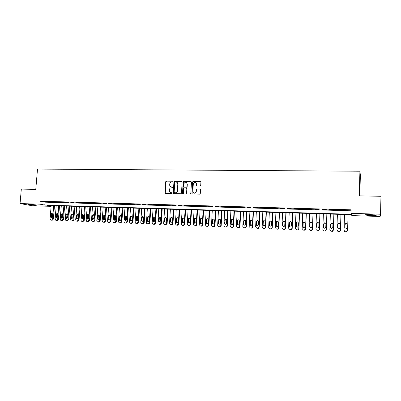 <?xml version="1.0" encoding="UTF-8"?>
<svg xmlns="http://www.w3.org/2000/svg" width="401" height="401" viewBox="0 0 401 401"><rect width="100%" height="100%" fill="white"/><g stroke="black" fill="none" stroke-linecap="round" stroke-linejoin="round"><path stroke-width="0.6" d="M172.991 181.583L172.605 181.142L166.36 181.057L165.738 181.668L165.052 192.906L165.598 193.452L171.859 193.583L172.3 193.137L171.909 192.711L171.097 192.691C170.029 192.57 169.438 191.949 169.327 190.826L169.387 189.733C169.573 188.53 170.245 187.874 171.392 187.773L172.204 187.788L172.646 187.362L172.26 186.921L171.448 186.906C170.375 186.786 169.783 186.164 169.678 185.036L169.738 183.954C169.924 182.756 170.59 182.104 171.743 181.999L172.555 182.009L172.991 181.583M172.851 181.232L166.58 181.147L165.959 181.758L165.242 193.307M171.909 192.711L171.097 192.691M172.495 187.006L171.448 186.906M370.659 215.553L365.211 215.066C364.444 214.685 366.263 214.53 370.664 214.605L376.148 215.091C376.885 215.477 375.055 215.628 370.659 215.553M35.273 205.342L28.27 204.625L30.16 204.415L37.183 205.127L35.273 205.342M200.089 185.964L200.731 185.342L200.906 182.149L200.335 181.513L193.167 181.417L192.55 181.909L191.889 193.367L192.455 194.014L199.638 194.164L200.279 193.543L200.495 189.678L199.919 189.031L196.841 188.976L196.229 189.422L195.999 191.984C194.585 193.653 193.533 193.472 192.846 191.447L193.327 183.613C194.701 181.833 195.758 181.974 196.51 184.029L196.44 185.277L197.011 185.914L200.089 185.964M51.102 206.345L32.356 205.768L20.05 203.568L21.318 189.102L35.774 189.387L37.509 169.072L359.918 171.232L359.276 195.858L380.95 196.29L380.554 214.229L380.128 216.47L351.832 215.603L351.507 214.715L46.982 205.487L51.112 206.259M20.05 203.568L39.889 204.154L44.762 205.066L351.346 214.289L351 213.352L380.554 214.229M351 213.352L351.101 209.813L40.14 201.217L39.889 204.154M182.139 181.894L181.578 181.262L174.57 181.167L173.944 181.778L173.267 193.001L173.823 193.623L180.846 193.768L181.473 193.212L182.139 181.894M183.818 181.292L190.901 181.387L191.472 182.019L190.826 193.347L190.189 193.964L187.142 193.904L186.575 193.262L186.841 188.67L186.275 188.034L184.265 187.999L183.638 188.545L183.347 193.437L182.515 193.367L183.187 181.848L183.818 181.292L190.901 181.387M47.869 201.833L44.802 201.748L47.869 201.833M53.012 201.974L49.924 201.888L53.012 201.974M58.19 202.119L55.082 202.034L58.19 202.119M63.403 202.264L60.27 202.179L63.403 202.264M68.651 202.41L65.498 202.325L68.651 202.41M73.934 202.56L70.761 202.47L73.934 202.56M79.253 202.705L76.06 202.62L79.253 202.705M84.611 202.856L81.393 202.766L84.611 202.856M89.999 203.006L86.761 202.916L89.999 203.006M95.433 203.157L92.17 203.066L95.433 203.157M100.897 203.312L97.613 203.222L100.897 203.312M106.4 203.467L103.092 203.372L106.4 203.467M111.944 203.618L108.611 203.528L111.944 203.618M117.523 203.778L114.17 203.683L117.523 203.778M123.142 203.934L119.769 203.838L123.142 203.934M128.801 204.089L125.403 203.994L128.801 204.089M134.5 204.249L131.077 204.154L134.5 204.249M140.24 204.41L136.791 204.315L140.24 204.41M146.019 204.57L142.545 204.475L146.019 204.57M151.839 204.736L148.345 204.635L151.839 204.736M157.703 204.896L154.179 204.801L157.703 204.896M163.608 205.061L160.059 204.961L163.608 205.061M169.553 205.227L165.979 205.127L169.553 205.227M175.543 205.397L171.944 205.297L175.543 205.397M181.573 205.563L177.949 205.462L181.573 205.563M187.648 205.733L183.999 205.633L187.648 205.733M193.773 205.903L190.094 205.803L193.773 205.903M199.939 206.074L196.229 205.974L199.939 206.074M206.149 206.249L202.415 206.144L206.149 206.249M212.405 206.425L208.645 206.32L212.405 206.425M218.705 206.6L214.916 206.495L218.705 206.6M225.056 206.776L221.242 206.67L225.056 206.776M231.452 206.956L227.608 206.851L231.452 206.956M237.893 207.137L234.024 207.026L237.893 207.137M244.389 207.317L240.485 207.207L244.389 207.317M250.931 207.497L246.996 207.392L250.931 207.497M257.522 207.683L253.557 207.573L257.522 207.683M264.159 207.868L260.169 207.758L264.159 207.868M270.85 208.054L266.83 207.944L270.85 208.054M277.597 208.244L273.542 208.129L277.597 208.244M284.389 208.435L280.304 208.32L284.389 208.435M291.236 208.625L287.121 208.51L291.236 208.625M298.133 208.816L293.988 208.7L298.133 208.816M305.091 209.011L300.91 208.896L305.091 209.011M312.098 209.207L307.883 209.091L312.098 209.207M319.161 209.402L314.915 209.287L319.161 209.402M326.274 209.603L321.998 209.482L326.274 209.603M333.452 209.803L329.141 209.683L333.452 209.803M340.68 210.004L336.334 209.883L340.68 210.004M40.14 201.217L45.002 202.174L351.07 210.801M343.667 210.249L348.033 210.375L343.672 210.089M359.832 195.868L360.369 175.252L359.918 171.232M45.002 202.174L44.762 205.066M170.931 186.821L171.658 186.991M170.631 192.62L171.312 192.771M165.052 192.821L165.543 193.447M181.899 181.367L174.781 181.257L174.154 181.869L173.483 193.066L173.753 193.618M175.167 182.044L174.731 182.475L174.139 192.325L174.53 192.761L175.387 192.781C176.52 192.691 177.192 192.059 177.402 190.881L177.808 184.079C177.763 182.866 177.172 182.194 176.029 182.059L175.167 182.044M176.811 182.255L178.014 184.169L177.613 190.961C177.402 192.139 176.731 192.771 175.598 192.861L174.741 192.841M186.585 188.129L187.041 188.756L186.776 193.337L187.051 193.894M184.019 181.382L183.392 181.939L182.881 193.813M187.112 183.919C186.27 181.808 185.207 181.733 183.924 183.693L183.753 186.485L184.32 187.122L186.325 187.157L186.951 186.635L187.312 184.009L186.31 182.405M187.312 184.009L187.152 186.721L186.525 187.242L184.52 187.207M195.713 182.52L196.701 184.119L196.876 185.899M193.914 193.087C194.936 193.442 195.698 193.102 196.189 192.064L196.089 191.508M200.239 189.132L197.031 189.061L196.42 189.508L196.279 191.593M200.67 181.628L193.362 181.508L192.741 181.999L192.084 193.447L192.355 193.999M53.684 205.688L52.596 219.016L51.488 220.134L50.716 220.059L50.07 218.921L51.163 205.613M54.461 205.713L53.368 219.131L52.265 220.244L51.584 220.199M52.26 213.397L51.699 214.229L51.473 216.981L51.754 217.753M52.31 216.926L52.536 214.159L52.055 213.262L50.922 214.099L50.696 216.866L51.203 217.768L52.31 216.926M35.554 204.836L29.955 204.405M29.504 204.4L35.298 204.886M366.038 214.655L375.321 214.936M374.83 214.876L366.529 214.625M58.746 205.843L57.669 219.217L56.556 220.334L55.769 220.254L55.127 219.116L56.21 205.763M59.518 205.863L58.431 219.332L57.323 220.445L56.631 220.4M57.318 213.573L56.741 214.41L56.521 217.172L56.812 217.949M57.378 217.116L57.604 214.34L57.127 213.447L55.98 214.279L55.754 217.051L56.255 217.959L57.378 217.116M63.844 205.999L62.772 219.412L61.659 220.535L60.852 220.455L60.215 219.317L61.293 205.919M64.601 206.019L63.528 219.527L62.411 220.65L61.714 220.6M62.411 213.748L61.824 214.59L61.599 217.367L61.899 218.149M62.481 217.307L62.701 214.52L62.23 213.633L61.067 214.465L60.842 217.247L61.338 218.149L62.481 217.307M68.972 206.154L67.914 219.613L66.792 220.74L65.964 220.65L65.338 219.512L66.406 206.074M69.724 206.174L68.656 219.728L67.538 220.851L66.827 220.801M67.533 213.923L66.937 214.776L66.716 217.558L67.022 218.35M67.614 217.497L67.834 214.705L67.373 213.818L66.19 214.645L65.97 217.437L66.456 218.339L67.614 217.497M74.14 206.309L73.087 219.818L71.959 220.946L71.112 220.851L70.496 219.713L71.553 206.229M74.877 206.33L73.819 219.928L72.691 221.056L71.979 221.006M72.696 214.104L72.08 214.956L71.864 217.753L72.18 218.55M72.781 217.693L73.002 214.891L72.546 214.004L71.343 214.831L71.127 217.633L71.609 218.53L72.781 217.693M79.338 206.465L78.295 220.019L77.157 221.151L76.295 221.051L75.684 219.918L76.731 206.385M80.065 206.49L79.017 220.134L77.884 221.262L77.157 221.212M77.889 214.279L77.263 215.142L77.042 217.949L77.368 218.751M77.984 217.888L78.205 215.076L77.759 214.194L76.536 215.016L76.32 217.828L76.791 218.725L77.984 217.888M84.571 206.625L83.538 220.224L82.395 221.357L81.508 221.247L80.912 220.119L81.949 206.545M85.288 206.645L84.25 220.339L83.112 221.472L82.375 221.417M83.117 214.465L82.476 215.332L82.26 218.144L82.596 218.951M83.223 218.089L83.438 215.267L83.007 214.39L81.759 215.207L81.543 218.024L82.004 218.916L83.223 218.089M89.839 206.786L88.816 220.43L87.669 221.568L86.756 221.447L86.17 220.324L87.197 206.705M90.546 206.806L89.518 220.545L88.37 221.678L87.629 221.623M88.38 214.645L87.724 215.517L87.513 218.339L87.854 219.157M88.496 218.284L88.711 215.452L88.29 214.585C87.629 214.36 87.202 214.63 87.022 215.392L86.806 218.219L87.258 219.111L88.496 218.284M95.142 206.946L94.13 220.635L92.977 221.778L92.035 221.648L91.468 220.53L92.486 206.866M95.839 206.966L94.816 220.75L93.669 221.888L92.912 221.833M93.679 214.826L93.007 215.708L92.796 218.54L93.147 219.362M93.809 218.485L94.019 215.643L93.613 214.781C92.937 214.535 92.506 214.806 92.315 215.583L92.105 218.42L92.541 219.302L93.809 218.485M100.481 207.106L99.478 220.846L98.315 221.994L97.348 221.848L96.796 220.74L97.809 207.026M101.167 207.127L100.155 220.956L98.997 222.104L98.235 222.044M99.012 215.011L98.33 215.898L98.12 218.74L98.481 219.573M99.152 218.685L99.358 215.833L98.972 214.981C98.285 214.715 97.844 214.981 97.644 215.773L97.438 218.62L97.859 219.497C98.531 219.728 98.962 219.457 99.152 218.685M105.854 207.272L104.861 221.051L103.699 222.204L102.696 222.044L102.165 220.951L103.162 207.187M106.531 207.292L105.528 221.167L104.365 222.314L103.593 222.254M104.38 215.197L103.684 216.094L103.478 218.941L103.844 219.778M104.531 218.886L104.736 216.029L104.365 215.187C103.674 214.896 103.222 215.157 103.012 215.964L102.806 218.821L103.212 219.688C103.894 219.943 104.335 219.678 104.531 218.886M111.267 207.432L110.285 221.267L109.112 222.42L108.075 222.239L107.568 221.162L108.556 207.352M111.929 207.452L110.942 221.377L109.769 222.53L108.987 222.47M108.871 219.146L109.247 219.989L108.596 219.878C109.293 220.159 109.744 219.898 109.949 219.091L110.155 216.219L109.804 215.397L109.077 216.284L108.871 219.146L108.21 219.026L108.596 219.878M109.804 215.397C109.097 215.076 108.636 215.332 108.415 216.159L108.21 219.026M116.716 207.598L115.744 221.477L114.566 222.635L113.488 222.435L113.007 221.372L113.989 207.517M117.368 207.618L116.39 221.593L115.212 222.745L114.415 222.68M115.232 215.578L114.506 216.48L114.3 219.347L114.686 220.199M115.403 219.297L115.603 216.415L115.277 215.613C114.561 215.257 114.084 215.502 113.854 216.355L113.653 219.232L114.014 220.069C114.726 220.38 115.187 220.124 115.403 219.297M122.2 207.763L121.237 221.693L120.054 222.856L118.932 222.625L118.485 221.583L119.453 207.683M122.841 207.783L121.874 221.803L120.691 222.966L119.879 222.896M120.711 215.763L119.969 216.675L119.769 219.558L120.165 220.41M120.891 219.502L121.092 216.615L120.796 215.828C120.064 215.437 119.578 215.678 119.333 216.55L119.132 219.437L119.468 220.254C120.19 220.6 120.666 220.35 120.891 219.502M127.724 207.934L126.771 221.908L125.578 223.071L124.41 222.811L123.999 221.798L124.957 207.848M128.35 207.954L127.393 222.019L126.205 223.182L125.383 223.116M126.23 215.959L125.473 216.871L125.272 219.763L125.673 220.625M126.42 219.713L126.621 216.811L126.35 216.059C125.608 215.618 125.107 215.848 124.846 216.746L124.646 219.643L124.957 220.435C125.688 220.826 126.175 220.585 126.42 219.713M133.282 208.099L132.345 222.124L131.147 223.297L129.924 222.991L129.553 222.014L130.5 208.019M133.899 208.119L132.952 222.239L131.759 223.402L130.926 223.332M131.789 216.149L131.012 217.071L130.816 219.974L131.227 220.841M131.989 219.918L131.949 216.289C131.197 215.803 130.681 216.019 130.4 216.946L130.205 219.853L130.475 220.615C131.222 221.051 131.723 220.821 131.989 219.918M138.881 208.269L137.954 222.344L136.746 223.517L135.468 223.167L135.142 222.234L136.079 208.184M139.488 208.289L138.551 222.455L137.348 223.628L136.505 223.552M137.383 216.345L136.591 217.272L136.395 220.179L136.816 221.056M137.593 220.129L137.583 216.535C136.831 215.984 136.295 216.189 135.989 217.147L136.034 220.786C136.786 221.277 137.307 221.061 137.593 220.129M144.52 208.44L143.603 222.565L142.39 223.743L141.047 223.327L140.776 222.455L141.698 208.355M145.112 208.46L144.19 222.675L142.977 223.848L142.119 223.773M143.017 216.54L142.205 217.472L142.014 220.395L142.44 221.272M143.237 220.344L143.267 216.791C142.505 216.169 141.954 216.355 141.618 217.347L141.623 220.946C142.385 221.507 142.921 221.307 143.237 220.344M150.2 208.615L149.292 222.786L148.074 223.969L146.661 223.472L146.44 222.675L147.352 208.525M150.776 208.63L149.864 222.896L148.646 224.074L147.774 223.994M148.691 216.74L147.864 217.678L147.673 220.605L148.109 221.492M148.921 220.555L148.987 217.056C148.225 216.355 147.658 216.52 147.287 217.553L147.252 221.101C148.014 221.743 148.57 221.563 148.921 220.555M155.914 208.786L155.022 223.006L153.794 224.194L152.31 223.603L152.149 222.896L153.052 208.7M156.48 208.806L155.578 223.121L154.355 224.304L153.468 224.219M154.4 216.941L153.558 217.878L153.372 220.821L153.814 221.713M154.641 220.771L154.746 217.342C153.994 216.545 153.413 216.68 152.992 217.753L152.916 221.237C153.678 221.974 154.25 221.818 154.641 220.771M161.673 208.961L160.786 223.232L159.553 224.42L157.999 223.708L157.899 223.121L158.786 208.876M162.22 208.976L161.332 223.342L160.104 224.53L159.197 224.445M160.154 217.141L159.292 218.084L159.107 221.036L159.558 221.933M160.405 220.986L160.54 217.643C159.814 216.735 159.212 216.841 158.741 217.959L158.626 221.362C159.372 222.209 159.964 222.084 160.405 220.986M167.468 209.137L166.595 223.457L165.357 224.65L164.771 224.63L163.738 223.798L163.688 223.347L164.565 209.046M168.004 209.152L167.127 223.568L165.889 224.76L164.971 224.67M165.949 217.342L165.067 218.294L164.886 221.252L165.342 222.159M166.209 221.207L166.37 217.959C165.678 216.936 165.062 217.006 164.53 218.169L164.38 221.472C165.097 222.44 165.703 222.349 166.209 221.207M173.302 209.312L172.445 223.688L171.197 224.886L170.61 224.861L169.528 223.863L170.38 209.227M173.828 209.327L172.966 223.798L171.718 224.991L170.781 224.896M171.783 217.548L170.881 218.5L170.711 221.683L171.167 222.385M172.049 221.427L172.23 218.289C171.588 217.136 170.961 217.167 170.355 218.375L170.184 221.563C170.851 222.665 171.473 222.62 172.049 221.427M179.182 209.492L178.335 223.913L177.082 225.116L176.49 225.096L175.382 223.913L176.239 209.402M179.693 209.507L178.841 224.029L177.588 225.227L176.635 225.126M177.658 217.753L176.736 218.71L176.555 221.763L177.036 222.61M177.939 221.648L178.114 218.63C177.543 217.352 176.916 217.337 176.224 218.585L176.049 221.648C176.646 222.886 177.277 222.886 177.939 221.648M185.102 209.673L184.249 224.314L183.006 225.352L182.41 225.332L181.297 224.029L182.139 209.583M185.598 209.688L184.741 224.425L183.503 225.462L182.41 225.332M183.573 217.959L182.63 218.921L182.46 221.918L182.941 222.836M183.272 181.613L183.237 181.929M183.864 221.868L184.039 218.866C183.513 217.578 182.881 217.537 182.144 218.735L181.964 221.798C182.455 223.071 183.087 223.136 183.848 221.984L183.864 221.868M191.066 209.853L190.244 224.38L188.976 225.588L188.375 225.568L187.252 224.264L188.079 209.763M191.548 209.868L190.655 224.831L189.457 225.698L188.375 225.568M189.533 218.169L188.57 219.136L188.4 222.139L188.891 223.061M189.833 222.094L190.004 219.081C189.548 217.833 188.921 217.748 188.119 218.821L187.919 222.024C188.34 223.252 188.966 223.357 189.788 222.344L189.833 222.094M197.071 210.034L196.259 224.615L196.134 225.111L194.986 225.828L194.38 225.803L193.247 224.495L194.064 209.944M197.538 210.049L196.726 224.725L196.595 225.222L195.452 225.938L194.38 225.803M195.538 218.38L194.555 219.352L194.385 222.365L194.881 223.292M195.843 222.319L196.014 219.297C195.618 218.089 194.996 217.964 194.149 218.916L193.914 222.249C194.279 223.432 194.891 223.578 195.753 222.69L195.843 222.319M203.117 210.219L202.325 224.851L202.124 225.482L201.036 226.069L200.43 226.044L199.287 224.73L200.089 210.124M203.573 210.229L202.771 224.961L202.57 225.593L201.487 226.174L200.43 226.044M201.583 218.595L200.575 219.568L200.41 222.59L200.916 223.527M201.898 222.55L202.064 219.512C201.718 218.35 201.112 218.189 200.234 219.026L199.959 222.475C200.269 223.613 200.871 223.793 201.758 223.026L201.898 222.55M209.207 210.4L208.425 225.086L208.149 225.833L207.137 226.309L206.525 226.284L205.367 224.966L206.159 210.309M209.648 210.415L208.861 225.197L208.585 225.938L207.573 226.42L206.525 226.284M207.678 218.806L206.806 219.277L206.645 219.783L206.48 222.821L206.991 223.758M207.999 222.776L208.159 219.728C207.858 218.61 207.262 218.415 206.37 219.152L206.044 222.705C206.315 223.798 206.901 224.009 207.798 223.347L207.999 222.776M215.342 210.585L214.575 225.327L214.219 226.164L213.277 226.555L212.66 226.53L211.497 225.207L212.269 210.495M215.768 210.6L214.996 225.437L214.64 226.269L213.698 226.66L212.66 226.53M213.813 219.026L212.971 219.417L212.756 220.004L212.595 223.051L213.111 223.994M214.139 223.011L214.299 219.948C214.034 218.866 213.447 218.645 212.545 219.292L212.169 222.936C212.41 223.989 212.981 224.229 213.878 223.648L214.139 223.011M221.522 210.776L220.771 225.568L220.339 226.475L219.462 226.801L218.841 226.776L217.668 225.447L218.43 210.68M221.928 210.786L221.172 225.678L220.745 226.585L218.841 226.776M219.994 219.242L219.177 219.573L218.911 220.224L218.751 223.282L219.272 224.229M220.329 223.242L220.485 220.169C220.244 219.121 219.673 218.881 218.771 219.447L218.345 223.167C218.555 224.184 219.111 224.445 220.009 223.943L220.329 223.242M227.748 210.961L227.006 225.813L226.51 226.781L225.693 227.046L225.066 227.021L223.883 225.688L224.63 210.871M228.139 210.976L227.397 225.918L226.901 226.886L225.066 227.021M226.219 219.462L225.427 219.743L225.106 220.445L224.956 223.517L225.477 224.465M226.56 223.477L226.715 220.395C226.5 219.377 225.938 219.116 225.036 219.613L224.56 223.402C224.75 224.39 225.292 224.665 226.189 224.229L226.56 223.477M234.019 211.152L233.292 226.054L232.73 227.071L231.968 227.297L231.337 227.272L230.144 225.933L230.876 211.056M234.395 211.167L233.663 226.164L233.106 227.177L231.337 227.272M232.49 219.688L231.723 219.918L231.352 220.67L231.202 223.753L231.728 224.7M232.836 223.713L232.986 220.62C232.791 219.628 232.244 219.352 231.347 219.793L230.976 220.545L230.821 223.638C230.996 224.6 231.527 224.891 232.415 224.505L232.836 223.713M240.329 211.342L239.623 226.304L239.006 227.357L238.289 227.547L237.653 227.522L236.45 226.179L237.166 211.247M240.69 211.357L239.978 226.41L239.362 227.462L237.653 227.522M238.811 219.913L238.059 220.109L237.643 220.896L237.492 223.989L238.024 224.941M239.161 223.948L239.307 220.846C239.126 219.878 238.59 219.588 237.698 219.984L237.282 220.771L237.131 223.873C237.292 224.816 237.813 225.116 238.695 224.776L239.161 223.948M246.695 211.538L245.998 226.55L245.332 227.638L244.655 227.798L244.019 227.773L242.8 226.425L243.507 211.442M247.036 211.548L246.339 226.66L245.673 227.743L244.019 227.773M245.176 220.139L244.435 220.304L243.978 221.121L243.833 224.229L244.364 225.182M245.532 224.189L245.673 221.071C245.507 220.124 244.981 219.828 244.089 220.179L243.633 221.001L243.487 224.114C243.638 225.031 244.149 225.342 245.021 225.041L245.532 224.189M253.101 211.733L252.419 226.801L251.708 227.913L251.071 228.054L250.43 228.029L249.201 226.675L249.893 211.633M253.432 211.743L252.745 226.911L252.034 228.019L250.43 228.029M251.592 220.37L250.856 220.505L250.359 221.352L250.219 224.47L250.75 225.422M251.948 224.43L252.089 221.302C251.933 220.375 251.412 220.064 250.53 220.38L250.034 221.232L249.888 224.354C250.029 225.257 250.535 225.578 251.402 225.307L251.948 224.43M259.557 211.928L258.891 227.051L258.134 228.189L257.537 228.309L256.886 228.284L255.653 226.926L256.324 211.828M259.868 211.939L259.201 227.161L258.445 228.294L256.886 228.284M258.059 220.6L257.322 220.71L256.79 221.583L256.65 224.71L257.181 225.663M258.409 224.675L258.55 221.532C258.404 220.62 257.888 220.304 257.011 220.585L256.48 221.462L256.339 224.595C256.47 225.482 256.966 225.808 257.828 225.573L258.409 224.675M266.063 212.124L265.412 227.307L264.615 228.465L264.048 228.57L263.392 228.545L262.144 227.182L262.805 212.024M266.354 212.134L265.703 227.412L264.906 228.57L263.392 228.545M264.575 220.841L263.833 220.926L263.267 221.813L263.131 224.956L263.657 225.908M264.926 224.916L265.061 221.768C264.921 220.866 264.414 220.545 263.537 220.801L262.971 221.693L262.835 224.841C262.961 225.718 263.452 226.049 264.309 225.833L264.926 224.916M272.615 212.324L271.978 227.562L271.146 228.74L270.605 228.831L269.948 228.806L268.69 227.432L269.332 212.224M272.891 212.329L272.254 227.668L271.422 228.841L269.948 228.806M271.141 221.076L270.389 221.141L269.793 222.049L269.662 225.202L270.184 226.149M271.487 225.167L271.617 222.004C271.482 221.111 270.981 220.786 270.114 221.016L269.512 221.928L269.382 225.086C269.502 225.953 269.988 226.289 270.84 226.094L271.487 225.167M279.216 212.525L278.595 227.818L277.728 229.011L277.216 229.091L276.55 229.066L275.281 227.693L275.908 212.425M279.477 212.53L278.85 227.928L277.988 229.116L276.55 229.066M277.758 221.322L276.996 221.362L276.369 222.284L276.239 225.447L276.75 226.395M278.093 225.412L278.224 222.239C278.093 221.362 277.597 221.026 276.73 221.237L276.104 222.164L275.973 225.332C276.094 226.189 276.575 226.53 277.422 226.359L278.093 225.412M285.868 212.725L285.261 228.079L284.364 229.287L283.873 229.357L283.206 229.332L281.923 227.948L282.535 212.625M286.108 212.73L285.502 228.184L284.605 229.387L283.206 229.332M284.429 221.568L283.642 221.588L282.991 222.525L282.865 225.698L283.367 226.64M284.755 225.663L284.88 222.475C284.755 221.608 284.264 221.272 283.402 221.462L282.745 222.4L282.62 225.583C282.73 226.43 283.211 226.776 284.058 226.62L284.755 225.663M292.565 212.926L291.983 228.339L291.051 229.557L290.585 229.623L289.908 229.598L288.615 228.209L289.211 212.826M292.79 212.936L292.204 228.45L291.276 229.663L289.908 229.598M291.151 221.818L290.344 221.813L289.662 222.761L289.542 225.948L290.028 226.881M291.467 225.918L291.587 222.715C291.467 221.858 290.976 221.512 290.118 221.688L289.437 222.64L289.311 225.833C289.422 226.675 289.898 227.026 290.745 226.886L291.467 225.918M299.316 213.131L298.75 228.605L297.793 229.833L297.341 229.893L296.665 229.863L295.357 228.475L295.938 213.031M299.522 213.137L298.951 228.71L297.998 229.938L296.665 229.863M297.928 222.079L297.091 222.044L296.389 223.001L296.269 226.204L296.735 227.121M298.229 226.169L298.344 222.961C298.229 222.104 297.737 221.758 296.88 221.918L296.179 222.881L296.058 226.089C296.164 226.921 296.64 227.277 297.482 227.146L298.229 226.169M306.123 213.337L305.567 228.871L304.153 230.164L303.472 230.134L302.153 228.735L302.715 213.237M306.309 213.342L305.752 228.976L304.77 230.214L303.472 230.134M304.765 222.344L303.888 222.274L303.161 223.247L303.046 226.455L303.492 227.362M305.041 226.425L305.156 223.202C305.041 222.355 304.554 222.004 303.697 222.149L302.971 223.126L302.855 226.344C302.961 227.172 303.432 227.527 304.274 227.412L305.041 226.425M312.975 213.548L312.439 229.136L311.016 230.435L310.329 230.41L309.001 229.006L309.542 213.442M313.146 213.553L312.605 229.242L311.602 230.49L310.329 230.41M311.657 222.615L310.735 222.51L309.988 223.492L309.873 226.715L310.289 227.598M311.903 226.685L312.013 223.447C311.903 222.605 311.417 222.254 310.564 222.385L309.813 223.372L309.702 226.6C309.808 227.427 310.279 227.783 311.116 227.678L311.903 226.685M319.883 213.753L319.366 229.407L317.933 230.71L317.236 230.68L315.898 229.272L316.424 213.648M320.033 213.758L319.512 229.512L318.484 230.77L317.236 230.68M318.61 222.901L317.632 222.75L316.865 223.738L316.755 226.971L317.136 227.823M318.82 226.946L318.93 223.698C318.82 222.861 318.334 222.5 317.482 222.625L316.71 223.618L316.605 226.861C316.705 227.683 317.176 228.044 318.013 227.948L318.82 226.946M326.845 213.964L326.344 229.678L324.9 230.986L324.203 230.956L322.85 229.542L323.356 213.858M326.97 213.969L326.469 229.783L325.417 231.051L324.203 230.956M325.622 223.197L324.579 222.991L323.792 223.989L323.692 227.237L324.023 228.044M325.792 227.207L325.898 223.943C325.787 223.111 325.301 222.75 324.449 222.866L323.662 223.863L323.557 227.121C323.657 227.938 324.128 228.304 324.965 228.219L325.792 227.207M333.858 214.179L333.376 229.953L331.923 231.267L331.221 231.237L329.853 229.818L330.344 214.074M333.968 214.184L333.482 230.059L332.409 231.332L331.221 231.237M332.695 223.512L331.582 223.232L330.78 224.239L330.96 228.254M332.815 227.472L332.915 224.199C332.81 223.367 332.324 223.006 331.472 223.106L330.665 224.114L330.564 227.387C330.665 228.199 331.131 228.565 331.973 228.49L332.815 227.472M340.925 214.395L340.464 230.229L339 231.547L338.289 231.517L336.91 230.089L337.386 214.284M341.015 214.395L340.549 230.334L339.457 231.613L337.336 231.116M339.827 223.848L338.639 223.477L337.817 224.49L337.938 228.445M339.893 227.738L339.993 224.45C339.883 223.623 339.401 223.257 338.544 223.352L337.722 224.37L337.622 227.653C337.722 228.46 338.193 228.831 339.035 228.76L339.893 227.738M348.048 214.61L347.602 230.51L346.133 231.828L345.416 231.798L344.028 230.369L344.479 214.5M348.118 214.61L347.672 230.61L346.554 231.898L345.492 231.898L344.339 231.272M347.015 224.214L345.747 223.723L344.91 224.745L344.965 228.61M347.03 228.004L347.121 224.705C347.015 223.883 346.534 223.512 345.677 223.603L344.835 224.625L344.74 227.918C344.84 228.725 345.311 229.101 346.153 229.036L347.03 228.004M52.596 219.016L53.368 219.131M50.987 220.114L51.764 220.224M51.488 220.134L52.265 220.244M51.473 216.981L50.696 216.866M51.699 214.229L50.922 214.099M57.669 219.217L58.431 219.332M56.05 220.314L56.817 220.425M56.556 220.334L57.323 220.445M56.521 217.172L55.754 217.051M56.741 214.41L55.98 214.279M62.772 219.412L63.528 219.527M61.147 220.515L61.904 220.63M61.659 220.535L62.411 220.65M61.599 217.367L60.842 217.247M61.824 214.59L61.067 214.465M67.914 219.613L68.656 219.728M66.275 220.72L67.022 220.831M66.792 220.74L67.538 220.851M66.716 217.558L65.97 217.437M66.937 214.776L66.19 214.645M73.087 219.818L73.819 219.928M71.438 220.926L72.175 221.036M71.959 220.946L72.691 221.056M71.864 217.753L71.127 217.633M72.08 214.956L71.343 214.831M78.295 220.019L79.017 220.134M76.636 221.131L77.363 221.242M77.157 221.151L77.884 221.262M77.042 217.949L76.32 217.828M77.263 215.142L76.536 215.016M83.538 220.224L84.25 220.339M81.869 221.337L82.586 221.452M82.395 221.357L83.112 221.472M82.26 218.144L81.543 218.024M82.476 215.332L81.759 215.207M88.816 220.43L89.518 220.545M87.137 221.547L87.844 221.658M87.669 221.568L88.37 221.678M87.513 218.339L86.806 218.219M87.724 215.517L87.022 215.392M94.13 220.635L94.816 220.75M92.441 221.758L93.137 221.868M92.977 221.778L93.669 221.888M92.796 218.54L92.105 218.42M93.007 215.708L92.315 215.583M99.478 220.846L100.155 220.956M97.784 221.969L98.466 222.079M98.315 221.994L98.997 222.104M98.12 218.74L97.438 218.62M98.33 215.898L97.644 215.773M104.861 221.051L105.528 221.167M103.157 222.184L103.829 222.294M103.699 222.204L104.365 222.314M103.478 218.941L102.806 218.821M103.684 216.094L103.012 215.964M110.285 221.267L110.942 221.377M108.571 222.4L109.227 222.51M109.112 222.42L109.769 222.53M109.077 216.284L108.415 216.159M115.744 221.477L116.39 221.593M114.014 222.615L114.666 222.725M114.566 222.635L115.212 222.745M114.3 219.347L113.653 219.232M114.506 216.48L113.854 216.355M121.237 221.693L121.874 221.803M119.503 222.831L120.14 222.941M120.054 222.856L120.691 222.966M119.769 219.558L119.132 219.437M119.969 216.675L119.333 216.55M126.771 221.908L127.393 222.019M125.027 223.051L125.653 223.162M125.578 223.071L126.205 223.182M125.272 219.763L124.646 219.643M125.473 216.871L124.846 216.746M132.345 222.124L132.952 222.239M130.586 223.272L131.202 223.382M131.147 223.297L131.759 223.402M130.816 219.974L130.205 219.853M131.012 217.071L130.4 216.946M137.954 222.344L138.551 222.455M136.185 223.492L136.786 223.603M136.746 223.517L137.348 223.628M136.395 220.179L135.794 220.064M136.591 217.272L135.989 217.147M143.603 222.565L144.19 222.675M141.824 223.718L142.415 223.828M142.39 223.743L142.977 223.848M142.014 220.395L141.428 220.274M142.205 217.472L141.618 217.347M149.292 222.786L149.864 222.896M147.503 223.943L148.079 224.054M148.074 223.969L148.646 224.074M147.673 220.605L147.097 220.49M147.864 217.678L147.287 217.553M155.022 223.006L155.578 223.121M153.217 224.169L153.784 224.279M153.794 224.194L154.355 224.304M153.372 220.821L152.806 220.7M153.558 217.878L152.992 217.753M160.786 223.232L161.332 223.342M158.976 224.4L159.528 224.51M159.553 224.42L160.104 224.53M159.107 221.036L158.555 220.921M159.292 218.084L158.741 217.959M166.595 223.457L167.127 223.568M164.771 224.63L165.312 224.74M165.357 224.65L165.889 224.76M164.886 221.252L164.345 221.136M165.067 218.294L164.53 218.169M172.445 223.688L172.966 223.798M170.61 224.861L171.137 224.971M171.197 224.886L171.718 224.991M170.701 221.472L170.179 221.357M170.881 218.5L170.355 218.375M178.335 223.913L178.841 224.029M176.49 225.096L177.001 225.202M177.082 225.116L177.588 225.227M176.56 221.693L176.049 221.578M176.736 218.71L176.224 218.585M184.27 224.144L184.761 224.259M183.006 225.352L183.503 225.462M182.46 221.918L181.964 221.798M182.63 218.921L182.134 218.801M190.244 224.38L190.721 224.49M188.976 225.588L189.457 225.698M188.4 222.139L187.919 222.024M188.57 219.136L188.089 219.011M196.259 224.615L196.726 224.725M194.986 225.828L195.452 225.938M194.385 222.365L193.914 222.249M194.555 219.352L194.084 219.227M202.325 224.851L202.771 224.961M201.036 226.069L201.487 226.174M200.41 222.59L199.959 222.475M200.575 219.568L200.124 219.442M208.425 225.086L208.861 225.197M207.137 226.309L207.573 226.42M206.48 222.821L206.044 222.705M206.645 219.783L206.204 219.658M214.575 225.327L214.996 225.437M213.277 226.555L213.698 226.66M212.595 223.051L212.169 222.936M212.756 220.004L212.329 219.878M220.771 225.568L221.172 225.678M219.462 226.801L219.868 226.906M218.751 223.282L218.345 223.167M218.911 220.224L218.5 220.099M227.006 225.813L227.397 225.918M225.693 227.046L226.084 227.151M224.956 223.517L224.56 223.402M225.106 220.445L224.715 220.324M233.292 226.054L233.663 226.164M231.968 227.297L232.344 227.402M231.202 223.753L230.821 223.638M231.352 220.67L230.976 220.545M239.623 226.304L239.978 226.41M238.289 227.547L238.65 227.653M237.492 223.989L237.131 223.873M237.643 220.896L237.282 220.771M245.998 226.55L246.339 226.66M244.655 227.798L245.001 227.903M243.833 224.229L243.487 224.114M243.978 221.121L243.633 221.001M252.419 226.801L252.745 226.911M251.071 228.054L251.402 228.159M250.219 224.47L249.888 224.354M250.359 221.352L250.034 221.232M258.891 227.051L259.201 227.161M257.537 228.309L257.848 228.415M256.65 224.71L256.339 224.595M256.79 221.583L256.48 221.462M265.412 227.307L265.703 227.412M264.048 228.57L264.339 228.675M263.131 224.956L262.835 224.841M263.267 221.813L262.971 221.693M271.978 227.562L272.254 227.668M270.605 228.831L270.886 228.936M269.662 225.202L269.382 225.086M269.793 222.049L269.512 221.928M278.595 227.818L278.85 227.928M277.216 229.091L277.477 229.197M276.239 225.447L275.973 225.332M276.369 222.284L276.104 222.164M51.503 217.813L51.203 217.768M56.571 218.009L56.255 217.959M61.679 218.204L61.338 218.149M66.817 218.395L66.456 218.339M71.99 218.595L71.609 218.53M77.203 218.791L76.791 218.725M82.446 218.991L82.004 218.916M87.729 219.187L87.258 219.111M93.047 219.387L92.541 219.302M98.405 219.588L97.859 219.497M103.804 219.788L103.212 219.688M114.661 220.184L114.014 220.069M120.105 220.37L119.468 220.254M125.578 220.55L124.957 220.435M131.092 220.73L130.475 220.615M136.636 220.901L136.034 220.786M142.215 221.066L141.623 220.946M147.829 221.217L147.252 221.101M153.483 221.357L152.916 221.237M159.177 221.477L158.626 221.362M164.916 221.588L164.38 221.472M170.711 221.683L170.184 221.563M176.555 221.763L176.049 221.648M184.249 224.314L184.741 224.425M182.64 218.861L182.144 218.735M190.179 224.72L190.655 224.831M188.6 218.946L188.119 218.821M196.134 225.111L196.595 225.222M194.62 219.041L194.149 218.916M202.124 225.482L202.57 225.593M200.685 219.152L200.234 219.026M208.149 225.833L208.585 225.938M206.806 219.277L206.37 219.152M214.219 226.164L214.64 226.269M212.971 219.417L212.545 219.292M220.339 226.475L220.745 226.585M219.177 219.573L218.771 219.447M226.51 226.781L226.901 226.886M225.427 219.743L225.036 219.613M232.73 227.071L233.106 227.177M231.723 219.918L231.347 219.793M239.006 227.357L239.362 227.462M238.059 220.109L237.698 219.984M245.332 227.638L245.673 227.743M244.435 220.304L244.089 220.179M251.708 227.913L252.034 228.019M250.856 220.505L250.53 220.38M258.134 228.189L258.445 228.294M257.322 220.71L257.011 220.585M264.615 228.465L264.906 228.57M263.833 220.926L263.537 220.801M271.146 228.74L271.422 228.841M270.389 221.141L270.114 221.016M277.728 229.011L277.988 229.116M276.996 221.362L276.73 221.237"/></g></svg>
